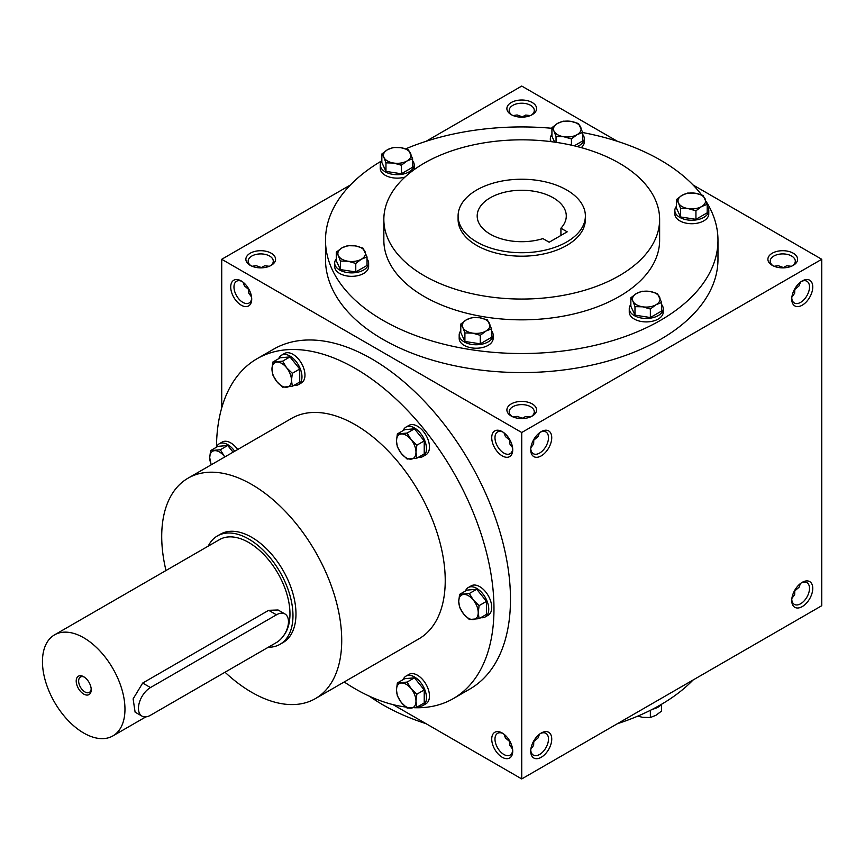 <?xml version="1.0" encoding="UTF-8"?>
<svg xmlns="http://www.w3.org/2000/svg" width="865" height="865" viewBox="0 0 865 865"><rect width="100%" height="100%" fill="white"/><g stroke="black" fill="none" stroke-linecap="round" stroke-linejoin="round"><path stroke-width="1.3" d="M251.574 297.009L248.817 293.278L248.644 288.769M248.169 289.051L244.427 285.872L242.978 282.12M251.683 298.122A12.553 7.244 60 0 1 249.12 302.999A12.553 7.244 60 0 1 236.567 295.743A12.553 7.244 60 0 1 236.567 281.255A12.553 7.244 60 0 1 242.059 281.46M260.722 267.858L264.712 265.76L269.318 266.279M521.736 117.164L525.725 115.056L530.332 115.586M260.722 267.307L256.094 265.652L252.126 266.279M531.359 115.121A12.553 7.244 0 0 0 534.289 110.46A12.553 7.244 0 0 0 521.736 103.216A12.553 7.244 0 0 0 509.182 110.46A12.553 7.244 0 0 0 512.112 115.121M521.736 116.613L517.108 114.959L513.14 115.586M511.237 114.656A14.846 8.574 0 0 0 532.235 114.656A14.846 8.574 0 0 0 532.235 102.524A14.846 8.574 0 0 0 511.237 102.524A14.846 8.574 0 0 0 511.237 114.656L511.237 114.656M511.237 416.043A14.846 8.574 0 0 0 532.235 416.043A14.846 8.574 0 0 0 532.235 403.923A14.846 8.574 0 0 0 511.237 403.923A14.846 8.574 0 0 0 511.237 416.043L511.237 416.043M531.359 416.508A12.553 7.244 0 0 0 534.289 411.859A12.553 7.244 0 0 0 521.736 404.604A12.553 7.244 0 0 0 509.182 411.859A12.553 7.244 0 0 0 512.112 416.508M512.588 447.702L509.831 443.972L509.658 439.474M530.883 447.702L533.64 443.972L533.813 439.474M772.25 265.35A14.846 8.574 0 0 0 793.248 265.35A14.846 8.574 0 0 0 793.248 253.218A14.846 8.574 0 0 0 772.25 253.218A14.846 8.574 0 0 0 772.25 265.35L772.25 265.35M792.372 265.815A12.553 7.244 0 0 0 795.303 261.154A12.553 7.244 0 0 0 782.749 253.91A12.553 7.244 0 0 0 770.196 261.154A12.553 7.244 0 0 0 773.126 265.815M791.897 297.009L794.654 293.278L794.827 288.769M794.827 590.168L794.654 594.677L791.897 598.407M533.813 740.862L533.64 745.37L530.883 749.101M509.658 740.862L509.831 745.37L512.588 749.101M782.749 267.858L786.739 265.76L791.345 266.279M782.749 267.307L778.122 265.652L774.153 266.279M521.736 418.552L525.725 416.454L530.332 416.973M521.736 418L517.108 416.357L513.14 416.973M393.034 704.618L521.736 778.933L821.75 605.716L821.75 259.284L693.049 184.98M521.736 778.933L521.736 432.5L221.721 259.284L221.721 407.891M221.721 259.284L350.422 184.98M426.034 141.319L521.736 86.067L617.426 141.319M250.223 265.35A14.846 8.574 0 0 0 271.221 265.35A14.846 8.574 0 0 0 271.221 253.218A14.846 8.574 0 0 0 250.223 253.218A14.846 8.574 0 0 0 250.223 265.35L250.223 265.35M706.327 201.783A196.236 113.293 180 0 1 717.972 240.232L717.972 259.284A196.236 113.293 180 0 1 521.736 372.577A196.236 113.293 180 0 1 325.5 259.284L325.5 240.232A196.236 113.293 180 0 1 381.789 160.814M521.736 432.5L821.75 259.284M791.745 299.128A14.846 8.574 120 0 0 802.244 305.183A14.846 8.574 120 0 0 812.754 286.996A14.846 8.574 120 0 0 802.244 280.941A14.846 8.574 120 0 0 791.745 299.128M812.754 588.395A14.846 8.574 -60 0 1 802.244 606.581A14.846 8.574 -60 0 1 791.745 600.515A14.846 8.574 -60 0 1 802.244 582.329A14.846 8.574 -60 0 1 812.754 588.395M530.732 449.822A14.846 8.574 120 0 0 541.231 455.877A14.846 8.574 120 0 0 551.74 437.69A14.846 8.574 120 0 0 541.231 431.635A14.846 8.574 120 0 0 530.732 449.822M551.74 739.088A14.846 8.574 -60 0 1 541.231 757.275A14.846 8.574 -60 0 1 530.732 751.209A14.846 8.574 -60 0 1 541.231 733.023A14.846 8.574 -60 0 1 551.74 739.088M241.216 280.941L241.216 280.941A14.846 8.574 60 0 1 251.715 299.128A14.846 8.574 60 0 1 241.216 305.183A14.846 8.574 60 0 1 230.717 286.996A14.846 8.574 60 0 1 241.216 280.941L241.216 280.941M502.23 431.635L502.23 431.635A14.846 8.574 60 0 1 512.729 449.822A14.846 8.574 60 0 1 502.23 455.877A14.846 8.574 60 0 1 491.731 437.69A14.846 8.574 60 0 1 502.23 431.635M502.23 757.275A14.846 8.574 -120 0 0 512.729 751.209A14.846 8.574 -120 0 0 502.23 733.023A14.846 8.574 -120 0 0 491.731 739.088A14.846 8.574 -120 0 0 502.23 757.275M453.336 698.574L469.846 689.048A196.236 113.293 -120 0 0 499.916 531.802A196.236 113.293 -120 0 0 371.723 358.878A196.236 113.293 -120 0 0 273.61 349.168L257.11 358.694A196.236 113.293 60 0 1 355.223 368.414A196.236 113.293 60 0 1 483.416 541.328A196.236 113.293 60 0 1 453.336 698.574A196.236 113.293 60 0 1 414.227 707.711M566.737 189.997A63.642 36.741 180 0 1 585.378 215.98A63.642 36.741 180 0 1 521.736 252.721A63.642 36.741 180 0 1 458.093 215.98A63.642 36.741 180 0 1 497.375 182.028A63.642 36.741 180 0 1 566.737 189.997M549.189 242.222L542.917 238.61A44.548 25.723 180 0 1 477.188 215.98A44.548 25.723 180 0 1 521.736 190.257A44.548 25.723 180 0 1 566.283 215.98A44.548 25.723 180 0 1 560.92 228.209L567.191 231.831L549.189 242.222M585.378 215.98L585.378 219.44A63.642 36.741 180 0 1 521.736 256.191A63.642 36.741 180 0 1 458.093 219.44L458.093 215.98M619.243 163.15A137.892 79.612 180 0 1 659.627 219.44A137.892 79.612 180 0 1 521.736 299.052A137.892 79.612 180 0 1 383.844 219.44A137.892 79.612 180 0 1 468.96 145.893A137.892 79.612 180 0 1 619.243 163.15M659.627 219.44L659.627 240.232A137.892 79.612 180 0 1 521.736 319.845A137.892 79.612 180 0 1 383.844 240.232L383.844 219.44M582.686 132.54A196.236 113.293 180 0 1 660.492 160.122A196.236 113.293 180 0 1 701.537 194.852M717.972 240.232A196.236 113.293 180 0 1 521.736 353.525A196.236 113.293 180 0 1 325.5 240.232M405.717 148.856A196.236 113.293 180 0 1 551.924 128.29M693.049 680.02A196.236 113.293 180 0 1 617.426 723.681M426.034 723.681A196.236 113.293 180 0 1 369.463 696.228M165.983 570.522A127.285 73.493 60 0 1 188.073 478.161A127.285 73.493 60 0 1 251.715 484.465A127.285 73.493 60 0 1 334.874 596.634A127.285 73.493 60 0 1 315.357 698.628A127.285 73.493 60 0 1 225.019 672.224M188.073 478.161L291.581 418.401A127.285 73.493 60 0 1 355.223 424.704A127.285 73.493 60 0 1 438.382 536.873A127.285 73.493 60 0 1 418.865 638.867L315.357 698.628M217.429 535.922L220.424 534.192A62.583 36.135 60 0 1 251.715 537.295A62.583 36.135 60 0 1 292.608 592.438A62.583 36.135 60 0 1 283.006 642.587L280.011 644.317A62.583 36.135 -120 0 0 280.011 572.057A62.583 36.135 -120 0 0 217.429 535.922A62.583 36.135 -120 0 0 208.227 546.139M405.826 707.04A196.236 113.293 60 0 1 344.194 681.977M216.477 447.151A196.236 113.293 60 0 1 257.11 358.694M560.92 228.209L560.92 235.442M540.387 733.552A12.553 7.244 -60 0 1 545.891 733.347A12.553 7.244 -60 0 1 548.486 739.088A12.553 7.244 -60 0 1 543.004 751.717A12.553 7.244 -60 0 1 533.337 755.091A12.553 7.244 -60 0 1 530.764 750.215M539.479 734.212L538.03 737.964L534.289 741.143M530.764 448.827A12.553 7.244 120 0 0 533.337 453.693A12.553 7.244 120 0 0 545.891 446.448A12.553 7.244 120 0 0 545.891 431.949A12.553 7.244 120 0 0 540.387 432.165M534.289 439.744L538.03 436.565L539.479 432.814M801.401 582.859A12.553 7.244 -60 0 1 806.904 582.642A12.553 7.244 -60 0 1 809.499 588.395A12.553 7.244 -60 0 1 804.018 601.024A12.553 7.244 -60 0 1 794.351 604.386A12.553 7.244 -60 0 1 791.778 599.521M800.493 583.518L799.044 587.27L795.303 590.449M791.778 298.122A12.553 7.244 120 0 0 794.351 302.999A12.553 7.244 120 0 0 806.904 295.743A12.553 7.244 120 0 0 806.904 281.255A12.553 7.244 120 0 0 801.401 281.46M795.303 289.051L799.044 285.872L800.493 282.12M503.084 733.552A12.553 7.244 -120 0 0 497.58 733.347A12.553 7.244 -120 0 0 495.656 743.403A12.553 7.244 -120 0 0 503.852 754.464A12.553 7.244 -120 0 0 510.134 755.091A12.553 7.244 -120 0 0 512.696 750.215M509.182 741.143L505.441 737.964L503.992 734.212M512.696 448.827A12.553 7.244 60 0 1 510.134 453.693A12.553 7.244 60 0 1 497.58 446.448A12.553 7.244 60 0 1 497.58 431.949A12.553 7.244 60 0 1 503.084 432.165M503.992 432.814L505.441 436.565L509.182 439.744M270.345 265.815A12.553 7.244 0 0 0 273.275 261.154A12.553 7.244 0 0 0 260.722 253.91A12.553 7.244 0 0 0 248.169 261.154A12.553 7.244 0 0 0 251.099 265.815M84.348 677.133A8.888 5.125 -120 0 0 80.488 676.992A8.888 5.125 -120 0 0 79.126 684.118A8.888 5.125 -120 0 0 84.932 691.946A8.888 5.125 -120 0 0 89.365 692.378A8.888 5.125 -120 0 0 91.182 688.973M150.467 715.269L276.465 642.522A16.976 9.796 120 0 0 287.558 627.568A16.976 9.796 120 0 0 284.953 613.966A16.976 9.796 120 0 0 276.465 614.81L150.467 687.556A16.976 9.796 120 0 0 139.373 702.51A16.976 9.796 120 0 0 141.979 716.112A16.976 9.796 120 0 0 150.467 715.269M268.28 647.258A62.583 36.135 -120 0 0 280.011 644.317M141.979 716.112L135.091 712.133L133.124 698.888L142.682 683.058L150.467 687.556M284.953 613.966L278.076 609.987L268.691 610.312L142.682 683.058M283.601 635.688A58.344 33.681 -120 0 0 274.475 567.786A58.344 33.681 -120 0 0 219.548 539.598L54.538 634.867A58.344 33.681 -120 0 0 45.596 681.62A58.344 33.681 -120 0 0 83.71 733.023A58.344 33.681 -120 0 0 112.883 735.91A58.344 33.681 -120 0 0 112.883 668.548A58.344 33.681 -120 0 0 54.538 634.867M83.71 694.054A10.607 6.12 -120 0 0 91.214 689.719A10.607 6.12 -120 0 0 83.71 676.733A10.607 6.12 -120 0 0 76.207 681.058A10.607 6.12 -120 0 0 83.71 694.054M459.596 594.385L469.349 593.509L473.36 600.072A13.786 7.958 -120 0 0 463.608 594.45A13.786 7.958 -120 0 0 458.731 601.38A13.786 7.958 -120 0 0 463.608 613.945A13.786 7.958 -120 0 0 473.36 619.578A13.786 7.958 -120 0 0 478.226 612.636A13.786 7.958 -120 0 0 473.36 600.072L479.102 605.641L478.226 612.636L479.102 618.637L469.349 619.513L463.608 613.945L459.596 607.381L458.731 601.38L459.596 594.385L466.981 590.114L476.734 589.249L469.349 593.509M480.832 617.642A16.976 9.796 -120 0 0 485.222 616.95L488.217 615.21A16.976 9.796 -120 0 0 488.217 595.617A16.976 9.796 -120 0 0 471.241 585.821L468.246 587.551A16.976 9.796 -120 0 0 465.457 591M485.222 616.95A16.976 9.796 -120 0 0 485.222 597.347A16.976 9.796 -120 0 0 468.246 587.551M479.102 618.637L486.487 614.377L486.487 601.38L476.734 589.249M486.487 601.38L479.102 605.641M397.349 433.927L407.101 433.062L411.102 439.625A13.786 7.958 -120 0 0 401.349 434.003A13.786 7.958 -120 0 0 396.473 440.934A13.786 7.958 -120 0 0 401.349 453.498A13.786 7.958 -120 0 0 411.102 459.131A13.786 7.958 -120 0 0 415.979 452.19A13.786 7.958 -120 0 0 411.102 439.625L416.844 445.194L415.979 452.19L416.844 458.19L407.101 459.055L401.349 453.498L397.349 446.935L396.473 440.934L397.349 433.927L404.723 429.667L414.476 428.802L407.101 433.062M418.584 457.196A16.976 9.796 -120 0 0 422.963 456.493L425.958 454.763A16.976 9.796 -120 0 0 425.958 435.171A16.976 9.796 -120 0 0 408.994 425.375L405.988 427.105A16.976 9.796 -120 0 0 403.198 430.554M422.963 456.493A16.976 9.796 -120 0 0 422.963 436.901A16.976 9.796 -120 0 0 405.988 427.105M416.844 458.19L424.228 453.93L424.228 440.934L414.476 428.802M424.228 440.934L416.844 445.194M272.843 362.046L282.596 361.181L286.596 367.744A13.786 7.958 -120 0 0 276.843 362.111A13.786 7.958 -120 0 0 271.967 369.052A13.786 7.958 -120 0 0 276.843 381.616A13.786 7.958 -120 0 0 286.596 387.25A13.786 7.958 -120 0 0 291.473 380.308A13.786 7.958 -120 0 0 286.596 367.744L292.338 373.302L291.473 380.308L292.338 386.309L282.596 387.174L276.843 381.616L272.843 375.042L271.967 369.052L272.843 362.046L280.217 357.786L289.97 356.921L282.596 361.181M294.078 385.303A16.976 9.796 -120 0 0 298.457 384.611L301.453 382.881A16.976 9.796 -120 0 0 301.453 363.289A16.976 9.796 -120 0 0 284.488 353.482L281.482 355.223A16.976 9.796 -120 0 0 278.692 358.672M298.457 384.611A16.976 9.796 -120 0 0 298.457 365.019A16.976 9.796 -120 0 0 281.482 355.223M292.338 386.309L299.723 382.049L299.723 369.041L289.97 356.921M299.723 369.041L292.338 373.302M233.096 452.168L227.722 445.486L217.969 446.351L210.584 450.611L220.337 449.746L224.338 456.309A13.786 7.958 -120 0 0 214.596 450.676A13.786 7.958 -120 0 0 209.719 457.617A13.786 7.958 -120 0 0 211.32 464.732M227.722 445.486L220.337 449.746M224.835 456.936A13.786 7.958 -120 0 0 224.338 456.309L224.857 456.925M237.702 449.508A16.976 9.796 -120 0 0 222.229 442.047L219.234 443.788A16.976 9.796 -120 0 0 216.445 447.237M234.696 451.238A16.976 9.796 -120 0 0 219.234 443.788M211.168 464.819L209.719 457.617L210.584 450.611M397.349 682.95L407.101 682.074L411.102 688.637A13.786 7.958 -120 0 0 401.349 683.015A13.786 7.958 -120 0 0 396.473 689.946A13.786 7.958 -120 0 0 401.349 702.51A13.786 7.958 -120 0 0 411.102 708.143A13.786 7.958 -120 0 0 415.979 701.212A13.786 7.958 -120 0 0 411.102 688.637L416.844 694.206L415.979 701.212L416.844 707.202L407.101 708.078L401.349 702.51L397.349 695.947L396.473 689.946L397.349 682.95L404.723 678.69L414.476 677.814L407.101 682.074M418.584 706.208A16.976 9.796 -120 0 0 422.963 705.516L425.958 703.775A16.976 9.796 -120 0 0 425.958 684.183A16.976 9.796 -120 0 0 408.994 674.386L405.988 676.116A16.976 9.796 -120 0 0 403.198 679.566M422.963 705.516A16.976 9.796 -120 0 0 422.963 685.913A16.976 9.796 -120 0 0 405.988 676.116M416.844 707.202L424.228 702.942L424.228 689.946L414.476 677.814M424.228 689.946L416.844 694.206M637.754 716.144L642.673 717.334L650.361 717.518L655.994 715.269L661.617 711.019L661.617 704.261M661.671 704.186A16.976 9.796 180 0 1 652.567 709.213M650.361 710.327L650.361 717.518M650.361 309.01L642.673 306.815L634.986 306.632L632.921 301.182A13.786 7.958 0 0 0 642.673 306.815A13.786 7.958 0 0 0 655.994 304.75A13.786 7.958 0 0 0 659.562 297.063A13.786 7.958 0 0 0 649.81 291.429A13.786 7.958 0 0 0 636.489 293.495A13.786 7.958 0 0 0 632.921 301.182L630.855 297.755L636.489 293.495L642.122 291.246L649.81 291.429L657.497 293.624L661.617 302.512L655.994 304.75L650.361 309.01L650.361 317.531L661.617 311.032L661.617 302.512M630.855 297.755L630.855 306.275L634.986 315.152L634.986 306.632M634.986 315.152L650.361 317.531M630.855 304.512A16.976 9.796 0 0 0 629.266 308.654L629.266 312.114A16.976 9.796 0 0 0 646.241 321.91A16.976 9.796 0 0 0 663.217 312.114L663.217 308.654A16.976 9.796 0 0 0 661.617 304.512M629.266 308.654A16.976 9.796 0 0 0 646.241 318.45A16.976 9.796 0 0 0 663.217 308.654M480.28 335.317L472.593 333.122L464.905 332.939L462.84 327.5A13.786 7.958 0 0 0 472.593 333.122A13.786 7.958 0 0 0 485.914 331.068A13.786 7.958 0 0 0 489.482 323.369A13.786 7.958 0 0 0 479.729 317.747A13.786 7.958 0 0 0 466.408 319.801A13.786 7.958 0 0 0 462.84 327.5L460.786 324.061L466.408 319.801L472.041 317.563L479.729 317.747L487.417 319.942L491.536 328.819L485.914 331.068L480.28 335.317L480.28 343.838L491.536 337.339L491.536 328.819M460.786 324.061L460.786 332.582L464.905 341.459L464.905 332.939M464.905 341.459L480.28 343.838M460.786 330.819A16.976 9.796 0 0 0 459.185 334.96L459.185 338.42A16.976 9.796 0 0 0 476.161 348.227A16.976 9.796 0 0 0 493.137 338.42L493.137 334.96A16.976 9.796 0 0 0 491.536 330.819M459.185 334.96A16.976 9.796 0 0 0 476.161 344.757A16.976 9.796 0 0 0 493.137 334.96M355.775 263.436L348.087 261.241L340.399 261.057L338.334 255.608A13.786 7.958 0 0 0 348.087 261.241A13.786 7.958 0 0 0 361.408 259.176A13.786 7.958 0 0 0 364.976 251.488A13.786 7.958 0 0 0 355.223 245.865A13.786 7.958 0 0 0 341.902 247.92A13.786 7.958 0 0 0 338.334 255.608L336.269 252.18L341.902 247.92L347.535 245.682L355.223 245.865L362.911 248.06L367.03 256.937L361.408 259.176L355.775 263.436L355.775 271.956L367.03 265.458L367.03 256.937M336.269 252.18L336.269 260.7L340.399 269.577L340.399 261.057M340.399 269.577L355.775 271.956M336.269 258.938A16.976 9.796 0 0 0 334.679 263.079L334.679 266.539A16.976 9.796 0 0 0 351.655 276.335A16.976 9.796 0 0 0 368.631 266.539L368.631 263.079A16.976 9.796 0 0 0 367.03 258.938M334.679 263.079A16.976 9.796 0 0 0 351.655 272.875A16.976 9.796 0 0 0 368.631 263.079M401.349 165.237L393.661 163.042L385.963 162.858L383.909 157.419A13.786 7.958 0 0 0 393.661 163.042A13.786 7.958 0 0 0 406.983 160.987A13.786 7.958 0 0 0 410.551 153.3A13.786 7.958 0 0 0 400.798 147.666A13.786 7.958 0 0 0 387.477 149.731A13.786 7.958 0 0 0 383.909 157.419L381.843 153.981L387.477 149.731L393.11 147.483L400.798 147.666L408.485 149.861L412.605 158.738L406.983 160.987L401.349 165.237L401.349 173.768L412.605 167.259L412.605 158.738M381.843 153.981L381.843 162.501L385.963 171.389L385.963 162.858M385.963 171.389L401.349 173.768M381.843 160.739A16.976 9.796 0 0 0 380.254 164.88L380.254 168.351A16.976 9.796 0 0 0 405.015 177.055M414.032 169.735A16.976 9.796 0 0 0 414.194 168.351L414.194 164.88A16.976 9.796 0 0 0 412.605 160.739M380.254 164.88A16.976 9.796 0 0 0 397.23 174.687A16.976 9.796 0 0 0 414.194 164.88M571.43 138.93L563.742 136.735L556.044 136.551L553.989 131.102A13.786 7.958 0 0 0 563.742 136.735A13.786 7.958 0 0 0 577.052 134.67A13.786 7.958 0 0 0 580.62 126.982A13.786 7.958 0 0 0 570.878 121.359A13.786 7.958 0 0 0 557.557 123.414A13.786 7.958 0 0 0 553.989 131.102L551.924 127.674L557.557 123.414L563.18 121.176L570.878 121.359L578.566 123.554L582.686 132.431L577.052 134.67L571.43 138.93L571.43 145.179M556.044 142.336L556.044 136.551M581.248 147.623A16.976 9.796 0 0 0 584.275 142.033L584.275 138.573A16.976 9.796 0 0 0 582.686 134.432M551.924 134.432A16.976 9.796 0 0 0 550.335 138.573A16.976 9.796 0 0 0 551.21 141.676M577.16 146.553A16.976 9.796 0 0 0 584.275 138.573M551.924 127.674L551.924 136.194L554.681 142.141M574.241 145.828L582.686 140.952L582.686 132.431M695.936 210.811L688.248 208.616L680.55 208.433L678.495 202.994A13.786 7.958 0 0 0 688.248 208.616A13.786 7.958 0 0 0 701.558 206.562A13.786 7.958 0 0 0 705.137 198.863A13.786 7.958 0 0 0 695.384 193.241A13.786 7.958 0 0 0 682.063 195.295A13.786 7.958 0 0 0 678.495 202.994L676.43 199.556L682.063 195.295L687.697 193.057L695.384 193.241L703.072 195.436L707.192 204.313L701.558 206.562L695.936 210.811L695.936 219.332L707.192 212.833L707.192 204.313M676.43 199.556L676.43 208.076L680.55 216.953L680.55 208.433M680.55 216.953L695.936 219.332M676.43 206.313A16.976 9.796 0 0 0 674.841 210.454L674.841 213.915A16.976 9.796 0 0 0 691.816 223.721A16.976 9.796 0 0 0 708.781 213.915L708.781 210.454A16.976 9.796 0 0 0 707.192 206.313M674.841 210.454A16.976 9.796 0 0 0 691.816 220.251A16.976 9.796 0 0 0 708.781 210.454M268.691 610.312L276.465 614.81M112.883 735.91L145.871 716.869M550.335 138.573L550.335 141.568"/></g></svg>
